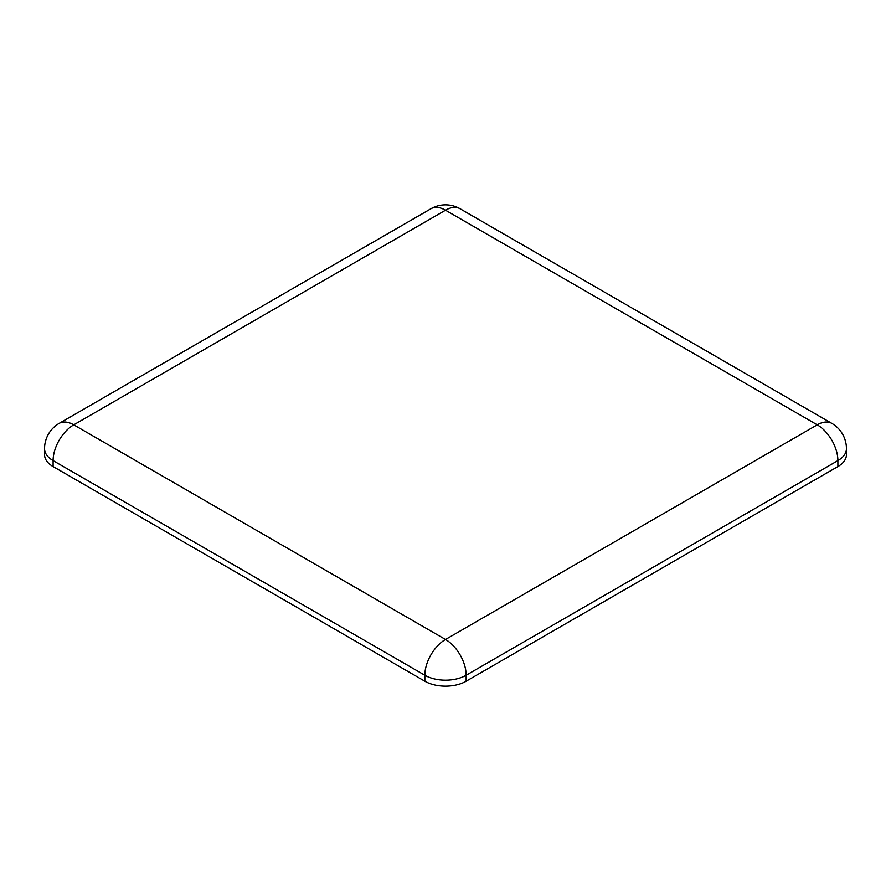 <?xml version="1.0" encoding="UTF-8"?>
<svg xmlns="http://www.w3.org/2000/svg" width="891" height="891" viewBox="0 0 891 891"><rect width="100%" height="100%" fill="white"/><g stroke="black" fill="none" stroke-linecap="round" stroke-linejoin="round"><path stroke-width="1.34" d="M466.149 681.203L837.896 466.572L837.896 460.614A29.203 16.862 -120 0 0 817.247 424.84L445.5 210.22A29.203 16.862 -120 0 0 430.899 208.772L59.151 423.392A29.203 29.203 0 0 0 44.55 448.696A29.203 16.862 0 0 0 53.104 460.614L53.104 466.572L424.851 681.203A29.203 16.862 0 0 0 466.149 681.203L466.149 675.233L837.896 460.614A29.203 16.862 180 0 0 846.45 448.696A29.203 29.203 0 0 0 831.849 423.392A29.203 16.862 120 0 0 817.247 424.84L445.5 639.471A29.203 16.862 120 0 0 424.851 675.233L424.851 681.203M44.55 448.696L44.55 454.655A29.203 16.862 0 0 0 53.104 466.572M846.45 448.696L846.45 454.655A29.203 16.862 180 0 1 837.896 466.572M831.849 423.392L460.101 208.772A29.203 16.862 120 0 0 445.5 210.22L73.753 424.84A29.203 16.862 120 0 0 53.104 460.614L424.851 675.233A29.203 16.862 0 0 0 466.149 675.233A29.203 16.862 -120 0 0 445.5 639.471L73.753 424.84A29.203 16.862 -120 0 0 59.151 423.392M460.101 208.772A29.203 29.203 0 0 0 430.899 208.772"/></g></svg>
